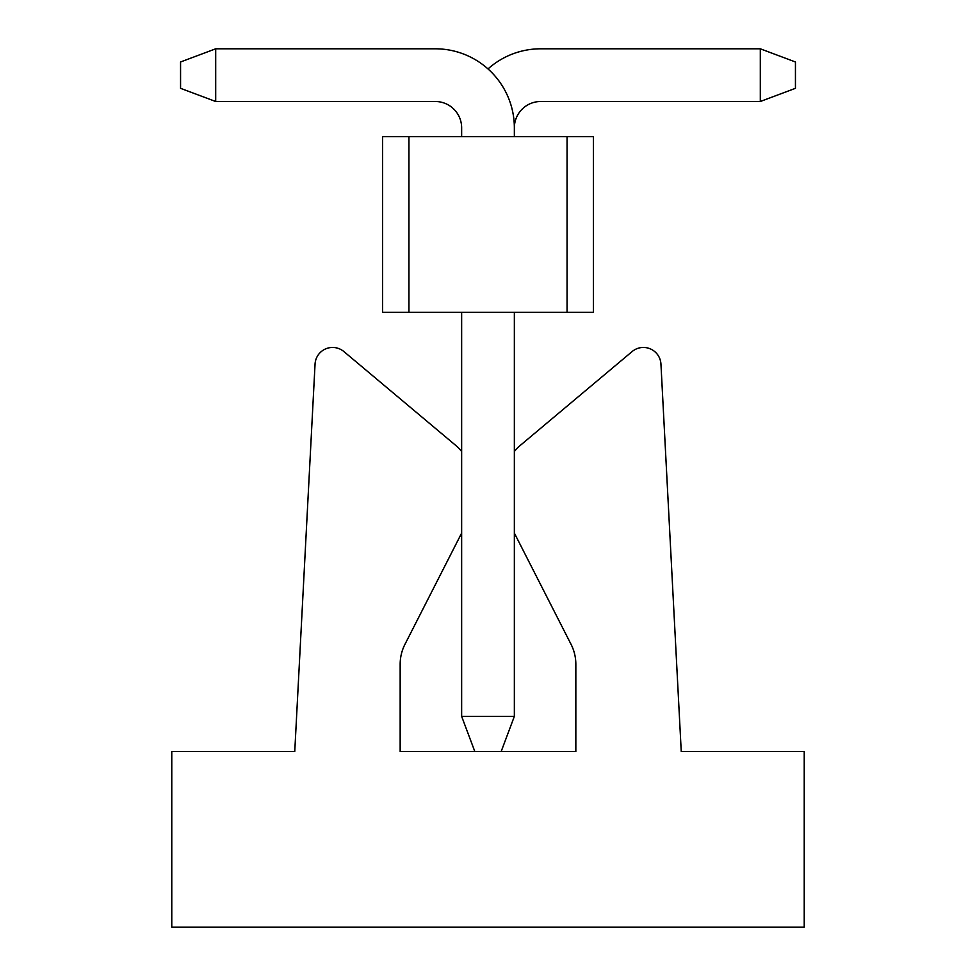 <?xml version="1.0" encoding="UTF-8"?>
<svg xmlns="http://www.w3.org/2000/svg" width="976" height="976" viewBox="0 0 976 976"><rect width="100%" height="100%" fill="white"/><g stroke="black" fill="none" stroke-linecap="round" stroke-linejoin="round"><path stroke-width="1.46" d="M514.352 451.571A35.136 35.136 0 0 1 519.879 445.739L632.106 351.567A17.568 17.568 0 0 1 660.947 364.109L681.248 751.52L804.224 751.52L804.224 927.2L171.776 927.2L171.776 751.52L294.752 751.52L315.053 364.109A17.568 17.568 0 0 1 343.894 351.567L456.121 445.739A35.136 35.136 0 0 1 461.648 451.571M461.648 533.067L404.942 644.343A43.92 43.92 0 0 0 400.16 664.29L400.16 751.52L474.824 751.52L461.648 716.384L514.352 716.384L501.176 751.52L575.84 751.52L575.84 664.29A43.92 43.92 0 0 0 571.058 644.343L514.352 533.067M514.352 136.64L514.352 127.856A26.352 26.352 0 0 1 540.704 101.504A26.352 26.352 0 0 0 514.352 127.856A26.352 26.352 0 0 1 540.704 101.504A26.352 26.352 0 0 0 514.352 127.856A26.352 26.352 0 0 1 540.704 101.504L760.304 101.504L760.304 48.8L540.704 48.8A79.056 79.056 0 0 0 488 68.93M760.304 48.8L540.704 48.8L760.304 48.8L540.704 48.8L760.304 48.8L795.44 61.976L795.44 88.328L760.304 101.504M501.176 751.52L474.824 751.52M514.352 312.32L514.352 716.384M514.352 127.856A79.056 79.056 0 0 0 435.296 48.8L215.696 48.8L215.696 101.504L435.296 101.504A26.352 26.352 0 0 1 461.648 127.856L461.648 136.64M461.648 312.32L461.648 716.384M215.696 101.504L180.56 88.328L180.56 61.976L215.696 48.8M435.296 101.504A26.352 26.352 0 0 1 461.648 127.856A26.352 26.352 0 0 0 435.296 101.504A26.352 26.352 0 0 1 461.648 127.856A26.352 26.352 0 0 0 435.296 101.504M382.592 136.64L593.408 136.64L593.408 312.32L382.592 312.32L382.592 136.64M408.944 312.32L408.944 136.64M567.056 312.32L567.056 136.64"/></g></svg>
